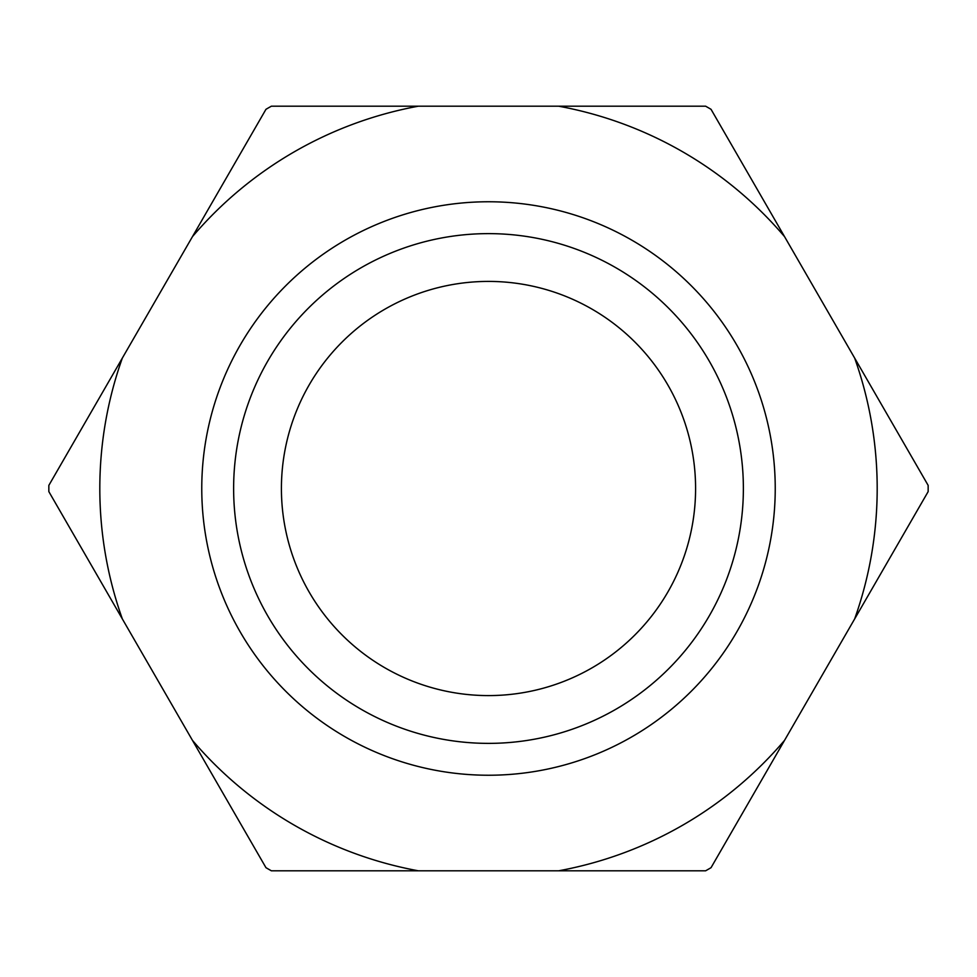 <?xml version="1.0" encoding="UTF-8"?>
<svg xmlns="http://www.w3.org/2000/svg" width="977" height="977" viewBox="0 0 977 977"><rect width="100%" height="100%" fill="white"/><g stroke="black" fill="none" stroke-linecap="round" stroke-linejoin="round"><path stroke-width="1.47" d="M488.5 695.587A207.087 207.087 0 0 0 695.587 488.5A207.087 207.087 0 0 0 488.5 281.413A207.087 207.087 0 0 0 281.413 488.5A207.087 207.087 0 0 0 488.5 695.587M488.5 233.625A254.875 254.875 0 0 1 743.375 488.5A254.875 254.875 0 0 1 488.5 743.375A254.875 254.875 0 0 1 233.625 488.5A254.875 254.875 0 0 1 488.5 233.625M558.588 106.188L705.614 106.188A439.662 439.662 0 0 1 711.036 109.314L854.643 358.046A388.687 388.687 0 0 1 854.643 618.954L784.543 740.358A388.687 388.687 0 0 1 558.588 870.812L418.412 870.812A388.687 388.687 0 0 1 192.457 740.358L122.357 618.954A388.687 388.687 0 0 1 122.357 358.046L192.457 236.642A388.687 388.687 0 0 1 418.412 106.188L558.588 106.188A388.687 388.687 0 0 1 784.543 236.642M854.643 358.046L928.15 485.374A439.662 439.662 0 0 1 928.15 491.626L854.643 618.954M192.457 236.642L265.964 109.314A439.662 439.662 0 0 1 271.386 106.188L418.412 106.188M122.357 618.954L48.85 491.626A439.662 439.662 0 0 1 48.85 485.374L122.357 358.046M418.412 870.812L271.386 870.812A439.662 439.662 0 0 1 265.964 867.686L192.457 740.358M784.543 740.358L711.036 867.686A439.662 439.662 0 0 1 705.614 870.812L558.588 870.812M488.5 775.237A286.737 286.737 0 0 1 201.763 488.5A286.737 286.737 0 0 1 488.5 201.763A286.737 286.737 0 0 1 775.237 488.5A286.737 286.737 0 0 1 488.5 775.237"/></g></svg>
